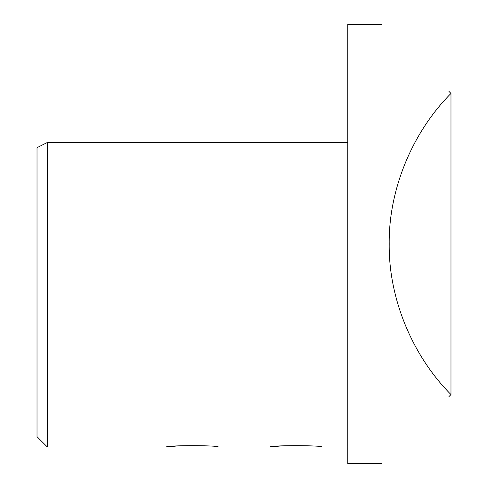 <?xml version="1.0" encoding="UTF-8"?>
<svg xmlns="http://www.w3.org/2000/svg" width="488" height="488" viewBox="0 0 488 488"><rect width="100%" height="100%" fill="white"/><g stroke="black" fill="none" stroke-linecap="round" stroke-linejoin="round"><path stroke-width="0.73" d="M281.533 445.886L270.077 447.026C268.473 445.227 323.471 445.227 321.873 447.026L347.767 447.026M177.949 445.886L166.493 447.026C164.889 445.227 219.887 445.227 218.288 447.026L270.077 447.026M47.373 447.026L37.015 436.668L37.015 147.669L47.373 142.484L47.373 447.026L166.493 447.026M47.373 142.484L347.767 142.484M448.899 91.347L450.985 93.434C412.14 132.425 388.57 189.862 389.204 244C388.57 298.137 412.14 355.575 450.985 394.566L448.899 396.652M381.951 24.4L347.767 24.4L347.767 463.6L381.951 463.6M450.985 93.434L450.985 394.566"/></g></svg>
